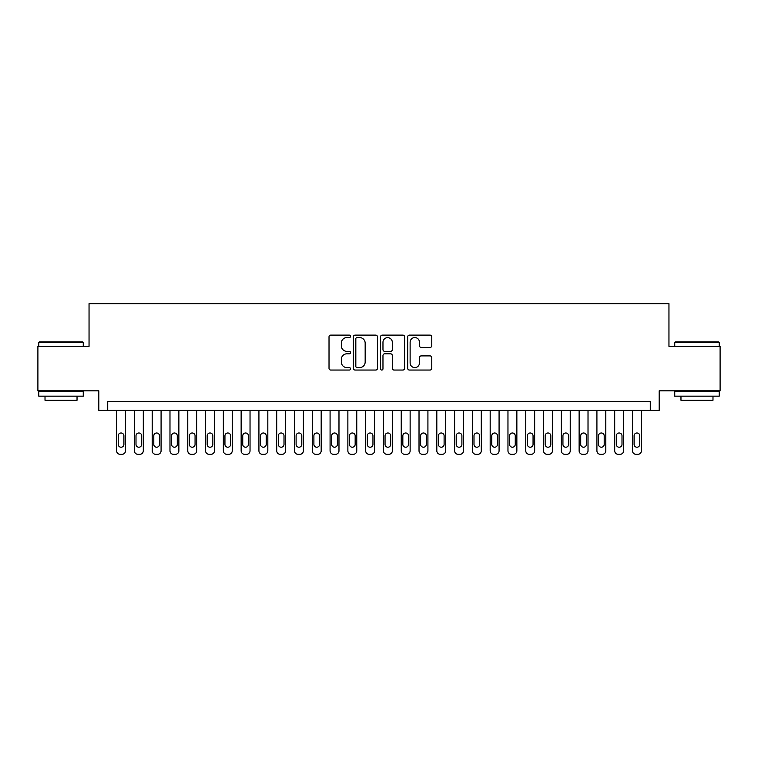 <?xml version="1.0" encoding="UTF-8"?>
<svg xmlns="http://www.w3.org/2000/svg" width="758" height="758" viewBox="0 0 758 758"><rect width="100%" height="100%" fill="white"/><g stroke="black" fill="none" stroke-linecap="round" stroke-linejoin="round"><path stroke-width="1.14" d="M350.537 336.344A1.222 1.222 0 0 0 349.315 335.121L330.763 335.121A1.743 1.743 0 0 0 329.019 336.865L329.019 368.303A1.743 1.743 0 0 0 330.763 370.046L349.315 370.046A1.222 1.222 0 0 0 350.537 368.824A1.222 1.222 0 0 0 349.315 367.602L346.918 367.602A5.59 5.59 0 0 1 341.327 362.011L341.327 359.396A5.59 5.59 0 0 1 346.918 353.806L349.315 353.806A1.222 1.222 0 0 0 350.537 352.584A1.222 1.222 0 0 0 349.315 351.361L346.918 351.361A5.59 5.59 0 0 1 341.327 345.771L341.327 343.156A5.59 5.59 0 0 1 346.918 337.566L349.315 337.566A1.222 1.222 0 0 0 350.537 336.344M430.032 347.429A1.743 1.743 0 0 0 431.776 345.686L431.776 336.865A1.743 1.743 0 0 0 430.032 335.121L409.424 335.121A1.743 1.743 0 0 0 407.681 336.865L407.681 368.303A1.743 1.743 0 0 0 409.424 370.046L430.032 370.046A1.743 1.743 0 0 0 431.776 368.303L431.776 357.643A1.743 1.743 0 0 0 430.032 355.9L421.211 355.9A1.743 1.743 0 0 0 419.468 357.643L419.468 362.93A4.671 4.671 0 0 1 414.797 367.602A4.671 4.671 0 0 1 410.125 362.93L410.125 342.237A4.671 4.671 0 0 1 414.797 337.566A4.671 4.671 0 0 1 419.468 342.237L419.468 345.686A1.743 1.743 0 0 0 421.211 347.429L430.032 347.429M650.279 410.4L659.176 410.4L659.176 390.834L720.1 390.834L720.1 346.359L668.954 346.359L668.954 303.664L89.046 303.664L89.046 346.359L37.9 346.359L37.9 390.834L98.824 390.834L98.824 410.4L650.279 410.4L650.279 401.503L107.721 401.503L107.721 410.4M377.475 336.865A1.743 1.743 0 0 0 375.722 335.121L355.123 335.121A1.743 1.743 0 0 0 353.38 336.865L353.38 368.303A1.743 1.743 0 0 0 355.123 370.046L375.722 370.046A1.743 1.743 0 0 0 377.475 368.303L377.475 336.865M382.278 335.121L402.877 335.121A1.743 1.743 0 0 1 404.62 336.865L404.62 368.303A1.743 1.743 0 0 1 402.877 370.046L394.056 370.046A1.743 1.743 0 0 1 392.312 368.303L392.312 355.549A1.743 1.743 0 0 0 390.569 353.806L384.723 353.806A1.743 1.743 0 0 0 382.97 355.549L382.97 368.824A1.222 1.222 0 0 1 381.748 370.046A1.222 1.222 0 0 1 380.525 368.824L380.525 336.865A1.743 1.743 0 0 1 382.278 335.121M357.046 337.566A1.222 1.222 0 0 0 355.824 338.788L355.824 366.379A1.222 1.222 0 0 0 357.046 367.602L359.576 367.602A5.59 5.59 0 0 0 365.166 362.011L365.166 343.156A5.59 5.59 0 0 0 359.576 337.566L357.046 337.566M392.312 342.322A4.671 4.671 0 0 0 387.641 337.651A4.671 4.671 0 0 0 382.97 342.322L382.97 349.618A1.743 1.743 0 0 0 384.723 351.361L390.569 351.361A1.743 1.743 0 0 0 392.312 349.618L392.312 342.322M125.506 410.4L125.506 450.773A3.553 3.553 91.5 0 1 121.953 454.336L120.171 454.336A3.553 3.553 91.5 0 1 116.618 450.773L116.618 410.4M123.905 444.377L123.905 435.831A2.843 2.843 91.5 0 0 121.062 432.989A2.843 2.843 91.5 0 0 118.22 435.831L118.22 444.377A2.843 2.843 91.5 0 0 121.062 447.22A2.843 2.843 91.5 0 0 123.905 444.377M39.321 341.915L82.726 341.915L83.257 342.445L38.791 342.445L39.321 341.915M61.028 396.169L38.791 396.169L38.791 391.715L83.257 391.715L83.257 396.169L61.028 396.169M77.032 396.169L77.032 400.262L45.016 400.262L45.016 396.169M675.274 341.915L718.679 341.915L719.209 342.445L674.743 342.445L675.274 341.915M696.972 396.169L674.743 396.169L674.743 391.715L719.209 391.715L719.209 396.169L696.972 396.169M712.984 396.169L712.984 400.262L680.968 400.262L680.968 396.169M143.3 410.4L143.3 450.773A3.553 3.553 91.5 0 1 139.737 454.336L137.965 454.336A3.553 3.553 91.5 0 1 134.403 450.773L134.403 410.4M141.699 444.377L141.699 435.831A2.843 2.843 91.5 0 0 138.847 432.989A2.843 2.843 91.5 0 0 136.004 435.831L136.004 444.377A2.843 2.843 91.5 0 0 138.847 447.22A2.843 2.843 91.5 0 0 141.699 444.377M161.084 410.4L161.084 450.773A3.553 3.553 91.5 0 1 157.531 454.336L155.75 454.336A3.553 3.553 91.5 0 1 152.197 450.773L152.197 410.4M159.483 444.377L159.483 435.831A2.843 2.843 91.5 0 0 156.641 432.989A2.843 2.843 91.5 0 0 153.798 435.831L153.798 444.377A2.843 2.843 91.5 0 0 156.641 447.22A2.843 2.843 91.5 0 0 159.483 444.377M178.879 410.4L178.879 450.773A3.553 3.553 91.5 0 1 175.316 454.336L173.544 454.336A3.553 3.553 91.5 0 1 169.982 450.773L169.982 410.4M177.277 444.377L177.277 435.831A2.843 2.843 91.5 0 0 174.425 432.989A2.843 2.843 91.5 0 0 171.583 435.831L171.583 444.377A2.843 2.843 91.5 0 0 174.425 447.22A2.843 2.843 91.5 0 0 177.277 444.377M196.663 410.4L196.663 450.773A3.553 3.553 91.5 0 1 193.11 454.336L191.329 454.336A3.553 3.553 91.5 0 1 187.766 450.773L187.766 410.4M195.062 444.377L195.062 435.831A2.843 2.843 91.5 0 0 192.219 432.989A2.843 2.843 91.5 0 0 189.367 435.831L189.367 444.377A2.843 2.843 91.5 0 0 192.219 447.22A2.843 2.843 91.5 0 0 195.062 444.377M214.457 410.4L214.457 450.773A3.553 3.553 91.5 0 1 210.895 454.336L209.113 454.336A3.553 3.553 91.5 0 1 205.56 450.773L205.56 410.4M212.856 444.377L212.856 435.831A2.843 2.843 91.5 0 0 210.004 432.989A2.843 2.843 91.5 0 0 207.161 435.831L207.161 444.377A2.843 2.843 91.5 0 0 210.004 447.22A2.843 2.843 91.5 0 0 212.856 444.377M232.242 410.4L232.242 450.773A3.553 3.553 91.5 0 1 228.689 454.336L226.907 454.336A3.553 3.553 91.5 0 1 223.345 450.773L223.345 410.4M230.64 444.377L230.64 435.831A2.843 2.843 91.5 0 0 227.798 432.989A2.843 2.843 91.5 0 0 224.946 435.831L224.946 444.377A2.843 2.843 91.5 0 0 227.798 447.22A2.843 2.843 91.5 0 0 230.64 444.377M250.036 410.4L250.036 450.773A3.553 3.553 91.5 0 1 246.473 454.336L244.692 454.336A3.553 3.553 91.5 0 1 241.139 450.773L241.139 410.4M248.434 444.377L248.434 435.831A2.843 2.843 91.5 0 0 245.583 432.989A2.843 2.843 91.5 0 0 242.74 435.831L242.74 444.377A2.843 2.843 91.5 0 0 245.583 447.22A2.843 2.843 91.5 0 0 248.434 444.377M267.82 410.4L267.82 450.773A3.553 3.553 91.5 0 1 264.258 454.336L262.486 454.336A3.553 3.553 91.5 0 1 258.923 450.773L258.923 410.4M266.219 444.377L266.219 435.831A2.843 2.843 91.5 0 0 263.377 432.989A2.843 2.843 91.5 0 0 260.525 435.831L260.525 444.377A2.843 2.843 91.5 0 0 263.377 447.22A2.843 2.843 91.5 0 0 266.219 444.377M285.605 410.4L285.605 450.773A3.553 3.553 91.5 0 1 282.052 454.336L280.271 454.336A3.553 3.553 91.5 0 1 276.717 450.773L276.717 410.4M284.004 444.377L284.004 435.831A2.843 2.843 91.5 0 0 281.161 432.989A2.843 2.843 91.5 0 0 278.319 435.831L278.319 444.377A2.843 2.843 91.5 0 0 281.161 447.22A2.843 2.843 91.5 0 0 284.004 444.377M303.399 410.4L303.399 450.773A3.553 3.553 91.5 0 1 299.836 454.336L298.065 454.336A3.553 3.553 91.5 0 1 294.502 450.773L294.502 410.4M301.798 444.377L301.798 435.831A2.843 2.843 91.5 0 0 298.946 432.989A2.843 2.843 91.5 0 0 296.103 435.831L296.103 444.377A2.843 2.843 91.5 0 0 298.946 447.22A2.843 2.843 91.5 0 0 301.798 444.377M321.184 410.4L321.184 450.773A3.553 3.553 91.5 0 1 317.63 454.336L315.849 454.336A3.553 3.553 91.5 0 1 312.296 450.773L312.296 410.4M319.582 444.377L319.582 435.831A2.843 2.843 91.5 0 0 316.74 432.989A2.843 2.843 91.5 0 0 313.897 435.831L313.897 444.377A2.843 2.843 91.5 0 0 316.74 447.22A2.843 2.843 91.5 0 0 319.582 444.377M338.978 410.4L338.978 450.773A3.553 3.553 91.5 0 1 335.415 454.336L333.643 454.336A3.553 3.553 91.5 0 1 330.081 450.773L330.081 410.4M337.376 444.377L337.376 435.831A2.843 2.843 91.5 0 0 334.524 432.989A2.843 2.843 91.5 0 0 331.682 435.831L331.682 444.377A2.843 2.843 91.5 0 0 334.524 447.22A2.843 2.843 91.5 0 0 337.376 444.377M356.762 410.4L356.762 450.773A3.553 3.553 91.5 0 1 353.209 454.336L351.428 454.336A3.553 3.553 91.5 0 1 347.865 450.773L347.865 410.4M355.161 444.377L355.161 435.831A2.843 2.843 91.5 0 0 352.318 432.989A2.843 2.843 91.5 0 0 349.466 435.831L349.466 444.377A2.843 2.843 91.5 0 0 352.318 447.22A2.843 2.843 91.5 0 0 355.161 444.377M374.556 410.4L374.556 450.773A3.553 3.553 91.5 0 1 370.994 454.336L369.212 454.336A3.553 3.553 91.5 0 1 365.659 450.773L365.659 410.4M372.955 444.377L372.955 435.831A2.843 2.843 91.5 0 0 370.103 432.989A2.843 2.843 91.5 0 0 367.26 435.831L367.26 444.377A2.843 2.843 91.5 0 0 370.103 447.22A2.843 2.843 91.5 0 0 372.955 444.377M392.341 410.4L392.341 450.773A3.553 3.553 91.5 0 1 388.788 454.336L387.006 454.336A3.553 3.553 91.5 0 1 383.444 450.773L383.444 410.4M390.74 444.377L390.74 435.831A2.843 2.843 91.5 0 0 387.897 432.989A2.843 2.843 91.5 0 0 385.045 435.831L385.045 444.377A2.843 2.843 91.5 0 0 387.897 447.22A2.843 2.843 91.5 0 0 390.74 444.377M410.135 410.4L410.135 450.773A3.553 3.553 91.5 0 1 406.572 454.336L404.791 454.336A3.553 3.553 91.5 0 1 401.238 450.773L401.238 410.4M408.534 444.377L408.534 435.831A2.843 2.843 91.5 0 0 405.682 432.989A2.843 2.843 91.5 0 0 402.839 435.831L402.839 444.377A2.843 2.843 91.5 0 0 405.682 447.22A2.843 2.843 91.5 0 0 408.534 444.377M427.919 410.4L427.919 450.773A3.553 3.553 91.5 0 1 424.357 454.336L422.585 454.336A3.553 3.553 91.5 0 1 419.022 450.773L419.022 410.4M426.318 444.377L426.318 435.831A2.843 2.843 91.5 0 0 423.476 432.989A2.843 2.843 91.5 0 0 420.624 435.831L420.624 444.377A2.843 2.843 91.5 0 0 423.476 447.22A2.843 2.843 91.5 0 0 426.318 444.377M445.704 410.4L445.704 450.773A3.553 3.553 91.5 0 1 442.151 454.336L440.37 454.336A3.553 3.553 91.5 0 1 436.816 450.773L436.816 410.4M444.103 444.377L444.103 435.831A2.843 2.843 91.5 0 0 441.26 432.989A2.843 2.843 91.5 0 0 438.418 435.831L438.418 444.377A2.843 2.843 91.5 0 0 441.26 447.22A2.843 2.843 91.5 0 0 444.103 444.377M463.498 410.4L463.498 450.773A3.553 3.553 91.5 0 1 459.935 454.336L458.164 454.336A3.553 3.553 91.5 0 1 454.601 450.773L454.601 410.4M461.897 444.377L461.897 435.831A2.843 2.843 91.5 0 0 459.054 432.989A2.843 2.843 91.5 0 0 456.202 435.831L456.202 444.377A2.843 2.843 91.5 0 0 459.054 447.22A2.843 2.843 91.5 0 0 461.897 444.377M481.283 410.4L481.283 450.773A3.553 3.553 91.5 0 1 477.729 454.336L475.948 454.336A3.553 3.553 91.5 0 1 472.395 450.773L472.395 410.4M479.681 444.377L479.681 435.831A2.843 2.843 91.5 0 0 476.839 432.989A2.843 2.843 91.5 0 0 473.996 435.831L473.996 444.377A2.843 2.843 91.5 0 0 476.839 447.22A2.843 2.843 91.5 0 0 479.681 444.377M499.077 410.4L499.077 450.773A3.553 3.553 91.5 0 1 495.514 454.336L493.742 454.336A3.553 3.553 91.5 0 1 490.18 450.773L490.18 410.4M497.475 444.377L497.475 435.831A2.843 2.843 91.5 0 0 494.623 432.989A2.843 2.843 91.5 0 0 491.781 435.831L491.781 444.377A2.843 2.843 91.5 0 0 494.623 447.22A2.843 2.843 91.5 0 0 497.475 444.377M516.861 410.4L516.861 450.773A3.553 3.553 91.5 0 1 513.308 454.336L511.527 454.336A3.553 3.553 91.5 0 1 507.964 450.773L507.964 410.4M515.26 444.377L515.26 435.831A2.843 2.843 91.5 0 0 512.417 432.989A2.843 2.843 91.5 0 0 509.565 435.831L509.565 444.377A2.843 2.843 91.5 0 0 512.417 447.22A2.843 2.843 91.5 0 0 515.26 444.377M534.655 410.4L534.655 450.773A3.553 3.553 91.5 0 1 531.093 454.336L529.311 454.336A3.553 3.553 91.5 0 1 525.758 450.773L525.758 410.4M533.054 444.377L533.054 435.831A2.843 2.843 91.5 0 0 530.202 432.989A2.843 2.843 91.5 0 0 527.36 435.831L527.36 444.377A2.843 2.843 91.5 0 0 530.202 447.22A2.843 2.843 91.5 0 0 533.054 444.377M552.44 410.4L552.44 450.773A3.553 3.553 91.5 0 1 548.887 454.336L547.105 454.336A3.553 3.553 91.5 0 1 543.543 450.773L543.543 410.4M550.839 444.377L550.839 435.831A2.843 2.843 91.5 0 0 547.996 432.989A2.843 2.843 91.5 0 0 545.144 435.831L545.144 444.377A2.843 2.843 91.5 0 0 547.996 447.22A2.843 2.843 91.5 0 0 550.839 444.377M570.234 410.4L570.234 450.773A3.553 3.553 91.5 0 1 566.671 454.336L564.89 454.336A3.553 3.553 91.5 0 1 561.337 450.773L561.337 410.4M568.633 444.377L568.633 435.831A2.843 2.843 91.5 0 0 565.781 432.989A2.843 2.843 91.5 0 0 562.938 435.831L562.938 444.377A2.843 2.843 91.5 0 0 565.781 447.22A2.843 2.843 91.5 0 0 568.633 444.377M588.019 410.4L588.019 450.773A3.553 3.553 91.5 0 1 584.456 454.336L582.684 454.336A3.553 3.553 91.5 0 1 579.121 450.773L579.121 410.4M586.417 444.377L586.417 435.831A2.843 2.843 91.5 0 0 583.575 432.989A2.843 2.843 91.5 0 0 580.723 435.831L580.723 444.377A2.843 2.843 91.5 0 0 583.575 447.22A2.843 2.843 91.5 0 0 586.417 444.377M605.803 410.4L605.803 450.773A3.553 3.553 91.5 0 1 602.25 454.336L600.469 454.336A3.553 3.553 91.5 0 1 596.916 450.773L596.916 410.4M604.202 444.377L604.202 435.831A2.843 2.843 91.5 0 0 601.359 432.989A2.843 2.843 91.5 0 0 598.517 435.831L598.517 444.377A2.843 2.843 91.5 0 0 601.359 447.22A2.843 2.843 91.5 0 0 604.202 444.377M623.597 410.4L623.597 450.773A3.553 3.553 91.5 0 1 620.035 454.336L618.263 454.336A3.553 3.553 91.5 0 1 614.7 450.773L614.7 410.4M621.996 444.377L621.996 435.831A2.843 2.843 91.5 0 0 619.153 432.989A2.843 2.843 91.5 0 0 616.301 435.831L616.301 444.377A2.843 2.843 91.5 0 0 619.153 447.22A2.843 2.843 91.5 0 0 621.996 444.377M641.382 410.4L641.382 450.773A3.553 3.553 91.5 0 1 637.829 454.336L636.047 454.336A3.553 3.553 91.5 0 1 632.494 450.773L632.494 410.4M639.78 444.377L639.78 435.831A2.843 2.843 91.5 0 0 636.938 432.989A2.843 2.843 91.5 0 0 634.095 435.831L634.095 444.377A2.843 2.843 91.5 0 0 636.938 447.22A2.843 2.843 91.5 0 0 639.78 444.377M38.791 346.359L38.791 342.445M48.929 391.715L48.929 390.834M73.119 391.715L73.119 390.834M83.257 346.359L83.257 342.445M674.743 346.359L674.743 342.445M684.881 391.715L684.881 390.834M709.071 391.715L709.071 390.834M719.209 346.359L719.209 342.445"/></g></svg>
